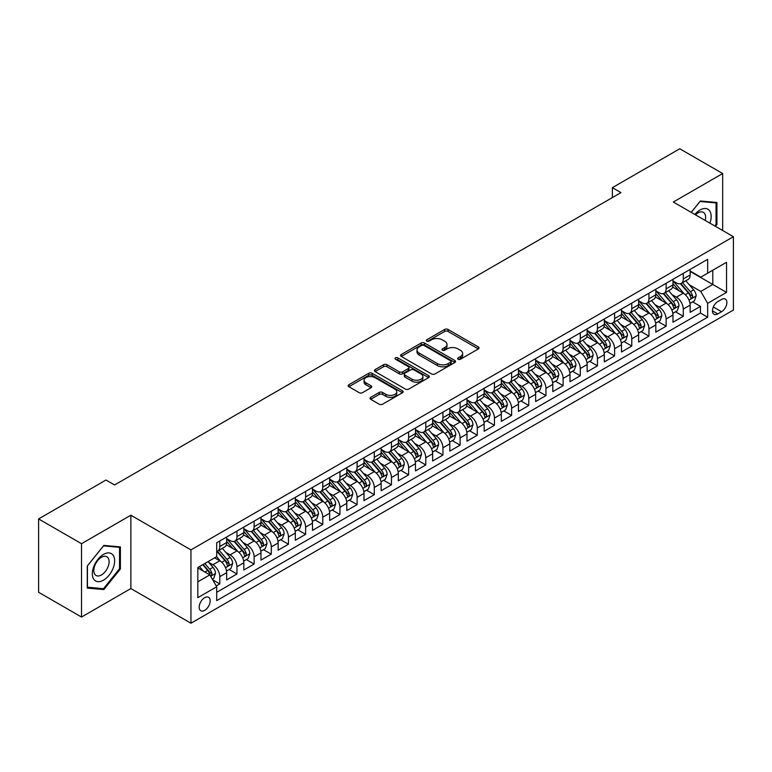 <?xml version="1.0" encoding="UTF-8"?>
<svg xmlns="http://www.w3.org/2000/svg" width="772" height="772" viewBox="0 0 772 772"><rect width="100%" height="100%" fill="white"/><g stroke="black" fill="none" stroke-linecap="round" stroke-linejoin="round"><path stroke-width="1.16" d="M458.105 359.241A1.669 0.965 0 0 0 460.459 359.241L478.37 348.905A2.384 1.38 0 0 0 479.065 347.931A2.384 1.38 0 0 0 478.37 346.966L448.04 329.451A2.384 1.38 0 0 0 444.662 329.451L426.762 339.786A1.669 0.965 0 0 0 426.269 340.471A1.669 0.965 0 0 0 426.762 341.147A1.669 0.965 0 0 0 429.126 341.147L431.442 339.815A7.623 4.4 0 0 1 442.221 339.815L444.749 341.272A7.623 4.4 0 0 1 446.988 344.389A7.623 4.4 0 0 1 444.749 347.497L442.433 348.838A1.669 0.965 0 0 0 441.941 349.513A1.669 0.965 0 0 0 442.433 350.198A1.669 0.965 0 0 0 444.788 350.198L447.113 348.857A7.623 4.4 0 0 1 457.892 348.857L460.421 350.314A7.623 4.4 0 0 1 462.65 353.431A7.623 4.4 0 0 1 460.421 356.548L458.105 357.88A1.669 0.965 0 0 0 457.613 358.565A1.669 0.965 0 0 0 458.105 359.241L458.105 357.88M204.686 610.353A7.768 4.487 120 0 0 209.762 603.511A7.768 4.487 120 0 0 208.565 597.287A7.768 4.487 120 0 0 204.686 597.673A7.768 4.487 120 0 0 199.61 604.515A7.768 4.487 120 0 0 200.797 610.739A7.768 4.487 120 0 0 204.686 610.353M370.695 397.358A2.384 1.38 0 0 0 370 398.323A2.384 1.38 0 0 0 370.695 399.298L379.206 404.21A2.384 1.38 0 0 0 382.574 404.21L402.453 392.736A2.384 1.38 0 0 0 403.158 391.761A2.384 1.38 0 0 0 402.453 390.786L372.123 373.281A2.384 1.38 0 0 0 368.755 373.281L348.876 384.755A2.384 1.38 0 0 0 348.182 385.73A2.384 1.38 0 0 0 348.876 386.704L359.154 392.639A2.384 1.38 0 0 0 362.522 392.639L371.033 387.727A2.384 1.38 0 0 0 371.728 386.753A2.384 1.38 0 0 0 371.033 385.778L365.938 382.835A6.379 3.677 0 0 1 364.066 380.229A6.379 3.677 0 0 1 368.003 376.832A6.379 3.677 0 0 1 374.951 377.633L394.917 389.156A6.379 3.677 0 0 1 396.779 391.761A6.379 3.677 0 0 1 392.851 395.158A6.379 3.677 0 0 1 385.903 394.367L382.574 392.446A2.384 1.38 0 0 0 379.206 392.446L370.695 397.358L370.695 399.298L379.206 394.424L379.206 392.446M130.864 515.213L81.514 543.7L38.6 518.929L38.6 592.269L81.514 617.05L130.864 588.553L190.954 623.236L190.954 549.896L130.864 515.213L130.864 588.553M722.669 230.519L722.669 173.536L673.319 202.032L733.4 236.715L190.954 549.896M722.669 173.536L679.756 148.764L612.379 187.664L612.379 197.574M38.6 518.929L105.976 480.03L114.565 484.98L620.958 192.614L612.379 187.664M431.606 373.957A2.384 1.38 0 0 0 434.974 373.957L454.862 362.483A2.384 1.38 0 0 0 455.557 361.508A2.384 1.38 0 0 0 454.862 360.534L424.532 343.019A2.384 1.38 0 0 0 421.165 343.019L401.276 354.502A2.384 1.38 0 0 0 400.581 355.477A2.384 1.38 0 0 0 401.276 356.452L431.606 373.957M396.132 359.607A1.669 0.965 0 0 1 397.821 359.839L397.821 357.861L428.663 375.665A2.384 1.38 0 0 1 429.357 376.63A2.384 1.38 0 0 1 428.663 377.604L408.774 389.088A2.384 1.38 0 0 1 405.406 389.088L375.076 371.573L383.587 366.7L383.587 364.712L375.076 369.634A2.384 1.38 0 0 0 374.381 370.599A2.384 1.38 0 0 0 375.076 371.573L375.076 369.634M383.587 366.7A2.384 1.38 0 0 1 386.955 366.7L386.955 364.712A2.384 1.38 0 0 0 383.587 364.712M386.955 364.712L399.259 371.815A2.384 1.38 0 0 0 402.627 371.815L408.272 368.562A2.384 1.38 0 0 0 408.967 367.588A2.384 1.38 0 0 0 408.272 366.613L395.467 359.221A1.669 0.965 0 0 1 394.974 358.536A1.669 0.965 0 0 1 396.007 357.648A1.669 0.965 0 0 1 397.821 357.861M216.228 585.948L219.788 583.893L212.667 579.782M208.614 562.277L212.918 564.766A9.708 5.607 60 0 1 219.788 576.655L226.659 572.699L226.659 579.926L236.956 573.982L229.149 569.475M225.781 552.366L230.085 554.856A9.708 5.607 60 0 1 236.956 566.744L243.817 562.788L243.817 570.016L254.123 564.071L246.307 559.565M242.948 542.455L247.252 544.945A9.708 5.607 60 0 1 254.123 556.834L260.984 552.877L260.984 560.105L271.29 554.161L263.474 549.654M260.106 532.545L264.42 535.035A9.708 5.607 60 0 1 271.29 546.923L278.152 542.967L278.152 550.195L288.458 544.25L280.641 539.744M277.273 522.634L281.587 525.124A9.708 5.607 60 0 1 288.458 537.013L295.319 533.047L295.319 540.284L305.615 534.34L297.809 529.833M294.441 512.724L298.754 515.213A9.708 5.607 60 0 1 305.615 527.102L312.486 523.136L312.486 530.374L322.783 524.429L314.976 519.923M311.608 502.813L315.922 505.303A9.708 5.607 60 0 1 322.783 517.192L329.654 513.226L329.654 520.463L339.95 514.519L332.143 510.012M328.775 492.903L333.089 495.392A9.708 5.607 60 0 1 339.95 507.281L346.821 503.315L346.821 510.553L357.118 504.608L349.311 500.102M345.943 482.992L350.247 485.482A9.708 5.607 60 0 1 357.118 497.371L363.988 493.404L363.988 500.642L374.285 494.698L366.478 490.191M363.11 473.082L367.414 475.571A9.708 5.607 60 0 1 374.285 487.46L381.146 483.494L381.146 490.731L391.452 484.787L383.636 480.28M380.278 463.171L384.581 465.661A9.708 5.607 60 0 1 391.452 477.55L398.313 473.583L398.313 480.821L408.62 474.877L400.803 470.37M397.435 453.26L401.749 455.75A9.708 5.607 60 0 1 408.62 467.639L415.481 463.673L415.481 470.91L425.787 464.966L417.97 460.459M414.603 443.35L418.916 445.84A9.708 5.607 60 0 1 425.787 457.728L432.648 453.762L432.648 461L442.945 455.055L435.138 450.549M431.77 433.439L436.083 435.929A9.708 5.607 60 0 1 442.945 447.818L449.815 443.852L449.815 451.089L460.112 445.145L452.305 440.638M448.937 423.529L453.251 426.019A9.708 5.607 60 0 1 460.112 437.907L466.983 433.941L466.983 441.179L477.279 435.234L469.472 430.718M466.105 413.618L470.418 416.108A9.708 5.607 60 0 1 477.279 427.997L484.15 424.031L484.15 431.268L494.447 425.324L486.64 420.808M483.272 403.708L487.576 406.197A9.708 5.607 60 0 1 494.447 418.086L501.317 414.12L501.317 421.358L511.614 415.413L503.807 410.897M500.439 393.797L504.743 396.287A9.708 5.607 60 0 1 511.614 408.176L518.475 404.21L518.475 411.447L528.781 405.503L520.965 400.986M517.607 383.887L521.911 386.376A9.708 5.607 60 0 1 528.781 398.265L535.643 394.299L535.643 401.536L545.949 395.592L538.132 391.076M534.764 373.976L539.078 376.456A9.708 5.607 60 0 1 545.949 388.355L552.81 384.388L552.81 391.626L563.116 385.682L555.3 381.165M551.932 364.066L556.245 366.546A9.708 5.607 60 0 1 563.116 378.444L569.977 374.478L569.977 381.715L580.274 375.771L572.467 371.255M569.099 354.155L573.413 356.635A9.708 5.607 60 0 1 580.274 368.533L587.145 364.567L587.145 371.805L597.441 365.86L589.634 361.344M586.266 344.244L590.58 346.724A9.708 5.607 60 0 1 597.441 358.623L604.312 354.657L604.312 361.894L614.608 355.95L606.802 351.434M603.434 334.334L607.747 336.814A9.708 5.607 60 0 1 614.608 348.712L621.479 344.746L621.479 351.984L631.776 346.039L623.969 341.523M620.601 324.423L624.915 326.903A9.708 5.607 60 0 1 631.776 338.802L638.647 334.836L638.647 342.073L648.943 336.129L641.136 331.613M637.768 314.503L642.072 316.993A9.708 5.607 60 0 1 648.943 328.891L655.804 324.925L655.804 332.163L666.111 326.218L658.294 321.702M654.936 304.593L659.24 307.082A9.708 5.607 60 0 1 666.111 318.981L672.972 315.015L672.972 322.252L683.278 316.298L683.278 309.07A9.708 5.607 -120 0 0 676.407 297.172L672.103 294.682M675.461 311.791L683.278 316.298M226.659 572.699A9.708 5.607 -120 0 0 219.788 560.8L214.635 557.828M243.817 562.788A9.708 5.607 -120 0 0 236.956 550.89L226.341 544.762M260.984 552.877A9.708 5.607 -120 0 0 254.123 540.979L243.508 534.851M278.152 542.967A9.708 5.607 -120 0 0 271.29 531.068L260.675 524.941M295.319 533.047A9.708 5.607 -120 0 0 288.458 521.158L277.833 515.03M312.486 523.136A9.708 5.607 -120 0 0 305.615 511.247L295 505.12M329.654 513.226A9.708 5.607 -120 0 0 322.783 501.337L312.168 495.209M346.821 503.315A9.708 5.607 -120 0 0 339.95 491.426L329.335 485.298M363.988 493.404A9.708 5.607 -120 0 0 357.118 481.516L346.503 475.388M381.146 483.494A9.708 5.607 -120 0 0 374.285 471.605L363.67 465.477M398.313 473.583A9.708 5.607 -120 0 0 391.452 461.695L380.837 455.567M415.481 463.673A9.708 5.607 -120 0 0 408.62 451.784L398.005 445.656M432.648 453.762A9.708 5.607 -120 0 0 425.787 441.873L415.162 435.746M449.815 443.852A9.708 5.607 -120 0 0 442.945 431.963L432.33 425.835M466.983 433.941A9.708 5.607 -120 0 0 460.112 422.052L449.497 415.925M484.15 424.031A9.708 5.607 -120 0 0 477.279 412.142L466.664 406.014M501.317 414.12A9.708 5.607 -120 0 0 494.447 402.231L483.832 396.104M518.475 404.21A9.708 5.607 -120 0 0 511.614 392.321L500.999 386.193M535.643 394.299A9.708 5.607 -120 0 0 528.781 382.41L518.166 376.282M552.81 384.388A9.708 5.607 -120 0 0 545.949 372.5L535.334 366.372M569.977 374.478A9.708 5.607 -120 0 0 563.116 362.589L552.491 356.461M587.145 364.567A9.708 5.607 -120 0 0 580.274 352.679L569.659 346.541M604.312 354.657A9.708 5.607 -120 0 0 597.441 342.768L586.826 336.631M621.479 344.746A9.708 5.607 -120 0 0 614.608 332.857L603.993 326.72M638.647 334.836A9.708 5.607 -120 0 0 631.776 322.947L621.161 316.81M655.804 324.925A9.708 5.607 -120 0 0 648.943 313.036L638.328 306.899M672.972 315.015A9.708 5.607 -120 0 0 666.111 303.126L655.496 296.988M721.559 299.459L717.777 301.63A7.527 4.343 120 0 0 712.865 308.269A7.527 4.343 120 0 0 714.013 314.3A7.527 4.343 120 0 0 717.777 313.924L721.559 311.743A7.527 4.343 120 0 0 726.471 305.114A7.527 4.343 120 0 0 725.323 299.082A7.527 4.343 120 0 0 721.559 299.459M190.954 623.236L733.4 310.055L733.4 236.715M197.815 581.808L209.83 574.879L216.7 586.768L216.7 600.645L707.654 317.195L707.654 303.319L700.783 291.43L689.261 284.772M216.7 586.768L197.815 597.673L197.815 567.545L216.7 556.641L216.7 542.764L707.654 259.315L707.654 273.192L726.529 262.287L726.529 292.414L707.654 303.319M226.659 538.605L230.085 540.583A9.708 5.607 60 0 0 234.939 541.066L241.81 537.1A9.708 5.607 -120 0 0 243.817 532.651L243.817 527.102M243.817 528.695L247.252 530.673A9.708 5.607 60 0 0 252.106 531.155L258.977 527.189A9.708 5.607 -120 0 0 260.984 522.74L260.984 517.192M260.984 518.784L264.42 520.762A9.708 5.607 60 0 0 269.274 521.245L276.144 517.279A9.708 5.607 -120 0 0 278.152 512.83L278.152 507.281M278.152 508.873L281.587 510.852A9.708 5.607 60 0 0 286.441 511.334L293.312 507.368A9.708 5.607 -120 0 0 295.319 502.919L295.319 497.371M295.319 498.963L298.754 500.941A9.708 5.607 60 0 0 303.608 501.424L310.479 497.457A9.708 5.607 -120 0 0 312.486 493.009L312.486 487.46M312.486 489.043L315.922 491.031A9.708 5.607 60 0 0 320.776 491.513L327.637 487.547A9.708 5.607 -120 0 0 329.654 483.098L329.654 477.55M329.654 479.132L333.089 481.12A9.708 5.607 60 0 0 337.943 481.603L344.804 477.636A9.708 5.607 -120 0 0 346.821 473.188L346.821 467.639M346.821 469.222L350.247 471.209A9.708 5.607 60 0 0 355.11 471.692L361.971 467.726A9.708 5.607 -120 0 0 363.988 463.277L363.988 457.728M363.988 459.311L367.414 461.299A9.708 5.607 60 0 0 372.278 461.781L379.139 457.815A9.708 5.607 -120 0 0 381.146 453.367L381.146 447.818M381.146 449.4L384.581 451.388A9.708 5.607 60 0 0 389.435 451.871L396.306 447.905A9.708 5.607 -120 0 0 398.313 443.456L398.313 437.907M398.313 439.49L401.749 441.478A9.708 5.607 60 0 0 406.603 441.96L413.474 437.994A9.708 5.607 -120 0 0 415.481 433.546L415.481 427.997M415.481 429.579L418.916 431.567A9.708 5.607 60 0 0 423.77 432.05L430.641 428.084A9.708 5.607 -120 0 0 432.648 423.635L432.648 418.086M432.648 419.669L436.083 421.657A9.708 5.607 60 0 0 440.937 422.139L447.808 418.173A9.708 5.607 -120 0 0 449.815 413.724L449.815 408.176M449.815 409.758L453.251 411.746A9.708 5.607 60 0 0 458.105 412.229L464.966 408.263A9.708 5.607 -120 0 0 466.983 403.814L466.983 398.265M466.983 399.848L470.418 401.836A9.708 5.607 60 0 0 475.272 402.308L482.133 398.352A9.708 5.607 -120 0 0 484.15 393.903L484.15 388.355M484.15 389.937L487.576 391.925A9.708 5.607 60 0 0 492.44 392.398L499.301 388.441A9.708 5.607 -120 0 0 501.317 383.993L501.317 378.444M501.317 380.027L504.743 382.015A9.708 5.607 60 0 0 509.607 382.487L516.468 378.531A9.708 5.607 -120 0 0 518.475 374.082L518.475 368.533M518.475 370.116L521.911 372.104A9.708 5.607 60 0 0 526.765 372.577L533.635 368.62A9.708 5.607 -120 0 0 535.643 364.172L535.643 358.623M535.643 360.206L539.078 362.193A9.708 5.607 60 0 0 543.932 362.666L550.803 358.71A9.708 5.607 -120 0 0 552.81 354.261L552.81 348.712M552.81 350.295L556.245 352.283A9.708 5.607 60 0 0 561.099 352.756L567.97 348.799A9.708 5.607 -120 0 0 569.977 344.351L569.977 338.802M569.977 340.384L573.413 342.372A9.708 5.607 60 0 0 578.267 342.845L585.137 338.889A9.708 5.607 -120 0 0 587.145 334.44L587.145 328.891M587.145 330.474L590.58 332.452A9.708 5.607 60 0 0 595.434 332.935L602.295 328.978A9.708 5.607 -120 0 0 604.312 324.529L604.312 318.981M604.312 320.563L607.747 322.542A9.708 5.607 60 0 0 612.601 323.024L619.462 319.058A9.708 5.607 -120 0 0 621.479 314.619L621.479 309.07M621.479 310.653L624.915 312.631A9.708 5.607 60 0 0 629.769 313.114L636.63 309.147A9.708 5.607 -120 0 0 638.647 304.708L638.647 299.16M638.647 300.742L642.072 302.72A9.708 5.607 60 0 0 646.936 303.203L653.797 299.237A9.708 5.607 -120 0 0 655.804 294.798L655.804 289.249M655.804 290.832L659.24 292.81A9.708 5.607 60 0 0 664.094 293.292L670.964 289.326A9.708 5.607 -120 0 0 672.972 284.887L672.972 279.339M216.7 592.317L700.445 313.036L700.445 306.387L690.139 312.342L690.139 305.104A9.708 5.607 -120 0 0 683.278 293.206L672.663 287.078M672.972 280.921L676.407 282.899A9.708 5.607 -120 0 0 681.261 283.382A9.708 5.607 -120 0 0 683.278 278.943L683.278 273.385M681.261 283.382L688.132 279.416A9.708 5.607 -120 0 0 690.139 274.977L690.139 269.428M219.788 540.979L219.788 546.528A9.708 5.607 60 0 1 217.781 550.976A9.708 5.607 60 0 1 216.7 551.372M217.781 550.976L224.642 547.01A9.708 5.607 -120 0 0 226.659 542.562L226.659 537.013M236.956 531.068L236.956 536.617A9.708 5.607 60 0 1 234.939 541.066M254.123 521.158L254.123 526.707A9.708 5.607 60 0 1 252.106 531.155M271.29 511.247L271.29 516.796A9.708 5.607 60 0 1 269.274 521.245M288.458 501.337L288.458 506.886A9.708 5.607 60 0 1 286.441 511.334M305.615 491.426L305.615 496.975A9.708 5.607 60 0 1 303.608 501.424M322.783 481.516L322.783 487.064A9.708 5.607 60 0 1 320.776 491.513M339.95 471.605L339.95 477.154A9.708 5.607 60 0 1 337.943 481.603M357.118 461.695L357.118 467.243A9.708 5.607 60 0 1 355.11 471.692M374.285 451.784L374.285 457.333A9.708 5.607 60 0 1 372.278 461.781M391.452 441.873L391.452 447.422A9.708 5.607 60 0 1 389.435 451.871M408.62 431.963L408.62 437.512A9.708 5.607 60 0 1 406.603 441.96M425.787 422.052L425.787 427.601A9.708 5.607 60 0 1 423.77 432.05M442.945 412.142L442.945 417.691A9.708 5.607 60 0 1 440.937 422.139M460.112 402.231L460.112 407.78A9.708 5.607 60 0 1 458.105 412.229M477.279 392.321L477.279 397.87A9.708 5.607 60 0 1 475.272 402.308M494.447 382.41L494.447 387.959A9.708 5.607 60 0 1 492.44 392.398M511.614 372.5L511.614 378.048A9.708 5.607 60 0 1 509.607 382.487M528.781 362.589L528.781 368.138A9.708 5.607 60 0 1 526.765 372.577M545.949 352.679L545.949 358.227A9.708 5.607 60 0 1 543.932 362.666M563.116 342.768L563.116 348.317A9.708 5.607 60 0 1 561.099 352.756M580.274 332.857L580.274 338.406A9.708 5.607 60 0 1 578.267 342.845M597.441 322.947L597.441 328.496A9.708 5.607 60 0 1 595.434 332.935M614.608 313.027L614.608 318.585A9.708 5.607 60 0 1 612.601 323.024M631.776 303.116L631.776 308.675A9.708 5.607 60 0 1 629.769 313.114M648.943 293.206L648.943 298.764A9.708 5.607 60 0 1 646.936 303.203M666.111 283.295L666.111 288.853A9.708 5.607 60 0 1 664.094 293.292M666.111 318.981L666.111 326.218M648.943 328.891L648.943 336.129M631.776 338.802L631.776 346.039M614.608 348.712L614.608 355.95M597.441 358.623L597.441 365.86M580.274 368.533L580.274 375.771M563.116 378.444L563.116 385.682M545.949 388.355L545.949 395.592M528.781 398.265L528.781 405.503M511.614 408.176L511.614 415.413M494.447 418.086L494.447 425.324M477.279 427.997L477.279 435.234M460.112 437.907L460.112 445.145M442.945 447.818L442.945 455.055M425.787 457.728L425.787 464.966M408.62 467.639L408.62 474.877M391.452 477.55L391.452 484.787M374.285 487.46L374.285 494.698M357.118 497.371L357.118 504.608M339.95 507.281L339.95 514.519M322.783 517.192L322.783 524.429M305.615 527.102L305.615 534.34M288.458 537.013L288.458 544.25M271.29 546.923L271.29 554.161M254.123 556.834L254.123 564.071M236.956 566.744L236.956 573.982M219.788 576.655L219.788 583.893M209.83 574.879L197.815 567.941M700.783 291.43L712.797 284.492L712.797 270.219L726.529 262.287M690.139 271.406L726.529 292.414M690.139 271.011L700.783 277.158L707.654 273.192M81.514 543.7L81.514 617.05M692.629 301.881L700.445 306.387M700.445 313.036L707.654 317.195M715.47 226.37L716.918 224.575L716.918 202.486L700.358 201L691.22 212.368M87.265 588.1L103.834 589.576L120.393 568.974L120.393 546.885L103.834 545.408L87.265 566.011L87.265 588.1M716.059 224.073L716.918 224.575M119.535 568.472L120.393 568.974M102.078 588.563L103.834 589.576M458.771 359.482L460.421 358.526A7.623 4.4 0 0 0 462.65 355.409L462.65 353.431M446.988 344.389L446.988 346.367A7.623 4.4 0 0 1 444.749 349.484L443.099 350.43M478.331 348.925L448.04 331.439A2.384 1.38 0 0 0 444.662 331.439L427.427 341.388M454.824 362.493L424.532 345.007A2.384 1.38 0 0 0 421.165 345.007L401.305 356.461L401.276 354.502M450.645 362.184A1.669 0.965 0 0 0 451.137 361.508A1.669 0.965 0 0 0 450.645 360.823L424.021 345.451A1.669 0.965 0 0 0 421.666 345.451L419.225 346.869A7.623 4.4 0 0 0 416.986 349.977A7.623 4.4 0 0 0 419.225 353.093L437.425 363.602A7.623 4.4 0 0 0 448.204 363.602L450.645 362.184L450.645 364.172A1.669 0.965 0 0 0 451.137 363.487L451.137 361.508M416.986 349.977L416.986 351.964A7.623 4.4 0 0 0 419.225 355.072L419.225 353.093M450.645 364.172L448.204 365.581A7.623 4.4 0 0 1 437.425 365.581L419.225 355.072M386.955 366.7L399.259 373.802A2.384 1.38 0 0 0 402.627 373.802L408.272 370.541A2.384 1.38 0 0 0 408.967 369.566L408.967 367.588M397.821 359.839L428.624 377.624M412.016 379.187A6.379 3.677 0 0 0 418.964 379.988A6.379 3.677 0 0 0 422.902 376.582A6.379 3.677 0 0 0 421.029 373.986L413.995 369.923A2.384 1.38 0 0 0 410.627 369.923L404.982 373.175A2.384 1.38 0 0 0 404.287 374.15A2.384 1.38 0 0 0 404.982 375.124L412.016 379.187L412.016 381.165A6.379 3.677 0 0 0 418.964 381.966A6.379 3.677 0 0 0 422.902 378.57L422.902 376.582M404.287 374.15L404.287 376.138A2.384 1.38 0 0 0 404.982 377.112L404.982 375.124M412.016 381.165L404.982 377.112M396.779 391.761L396.779 393.739A6.379 3.677 0 0 1 392.851 397.146A6.379 3.677 0 0 1 385.903 396.345L382.574 394.424A2.384 1.38 0 0 0 379.206 394.424M364.066 380.229L364.066 382.217A6.379 3.677 0 0 0 365.938 384.813L365.938 382.835M371.004 387.737L365.938 384.813M402.424 392.755L372.123 375.26A2.384 1.38 0 0 0 368.755 375.26L348.905 386.724L348.876 384.755M689.994 303.406L694.433 300.839L696.151 295.888A6.437 3.715 -120 0 0 693.642 289.847L685.797 280.767M684.233 293.842L674.931 283.073A18.576 10.721 -120 0 0 672.972 281.027M679.128 290.812L673.927 284.791A15.411 8.897 -120 0 0 672.972 283.758M680.393 283.729L688.325 292.916A6.437 3.715 60 0 1 690.612 297.345C691.587 298.639 692.272 298.243 692.677 296.158A6.437 3.715 -120 0 0 690.38 291.729L682.535 282.648M680.856 283.585L689.377 293.457A3.281 1.891 60 0 1 690.207 294.73L692.677 296.158M690.612 297.345L691.085 298.108M709.902 223.147A15.778 9.11 120 0 0 700.011 210.013A15.778 9.11 120 0 0 694.848 214.462M705.203 220.435A10.798 6.234 120 0 0 703.379 212.368A10.798 6.234 120 0 0 697.984 212.898A10.798 6.234 120 0 0 695.485 214.828M691.258 212.387L700.011 201.492L716.059 202.93L716.059 224.324L714.756 225.955M714.997 202.312L716.059 202.93M113.156 568.153A15.778 9.11 120 0 0 109.064 552.916A15.778 9.11 120 0 0 93.827 566.426A15.778 9.11 120 0 0 97.909 581.673A15.778 9.11 120 0 0 113.156 568.153M108.07 566.716A10.798 6.234 120 0 0 106.854 556.766A10.798 6.234 120 0 0 94.84 565.529A10.798 6.234 120 0 0 96.056 575.478A10.798 6.234 120 0 0 108.07 566.716M87.439 587.26L87.439 565.857L103.487 545.891L119.535 547.329L119.535 568.723L103.487 588.698L87.265 587.164M118.473 546.711L119.535 547.329M672.827 313.316L677.266 310.749L678.984 305.799A6.437 3.715 -120 0 0 676.475 299.758L668.639 290.677M667.066 303.753L657.763 292.984A18.576 10.721 -120 0 0 655.804 290.938M661.961 300.723L656.76 294.701A15.411 8.897 -120 0 0 655.804 293.669M663.225 293.64L671.158 302.827A6.437 3.715 60 0 1 673.454 307.256C674.419 308.559 675.104 308.153 675.51 306.069A6.437 3.715 -120 0 0 673.213 301.64L665.377 292.559M663.688 293.495L672.209 303.367A3.281 1.891 60 0 1 673.039 304.641L675.51 306.069M673.454 307.256L673.917 308.018M655.669 323.227L660.099 320.66L661.816 315.709A6.437 3.715 -120 0 0 659.307 309.668L651.471 300.588M649.899 313.664L640.596 302.894A18.576 10.721 -120 0 0 638.647 300.848M644.794 310.633L639.592 304.612A15.411 8.897 -120 0 0 638.647 303.579M646.058 303.55L653.99 312.737A6.437 3.715 60 0 1 656.287 317.167C657.252 318.469 657.937 318.064 658.342 315.98A6.437 3.715 -120 0 0 656.046 311.55L648.21 302.47M646.521 303.406L655.052 313.278A3.281 1.891 60 0 1 655.872 314.551L658.342 315.98M656.287 317.167L656.75 317.939M638.502 333.137L642.931 330.57L644.649 325.62A6.437 3.715 -120 0 0 642.15 319.579L634.304 310.498M632.731 323.574L623.429 312.805A18.576 10.721 -120 0 0 621.479 310.759M627.626 320.544L622.425 314.522A15.411 8.897 -120 0 0 621.479 313.49M628.89 313.461L636.823 322.648A6.437 3.715 60 0 1 639.119 327.077C640.084 328.38 640.77 327.975 641.175 325.89A6.437 3.715 -120 0 0 638.888 321.461L631.042 312.38M629.354 313.316L637.884 323.188A3.281 1.891 60 0 1 638.705 324.462L641.175 325.89M639.119 327.077L639.583 327.849M621.335 343.048L625.764 340.481L627.482 335.53A6.437 3.715 -120 0 0 624.982 329.49L617.137 320.409M615.564 333.485L606.261 322.715A18.576 10.721 -120 0 0 604.312 320.67M610.459 330.455L605.258 324.433A15.411 8.897 -120 0 0 604.312 323.4M611.723 323.372L619.655 332.558A6.437 3.715 60 0 1 621.952 336.997C622.917 338.29 623.602 337.895 624.008 335.801A6.437 3.715 -120 0 0 621.721 331.371L613.875 322.291M612.186 323.227L620.717 333.099A3.281 1.891 60 0 1 621.537 334.373L624.008 335.801M621.952 336.997L622.415 337.76M604.167 352.958L608.606 350.392L610.314 345.441A6.437 3.715 -120 0 0 607.815 339.4L599.969 330.32M598.396 343.395L589.094 332.626A18.576 10.721 -120 0 0 587.145 330.58M593.301 340.365L588.09 334.344A15.411 8.897 -120 0 0 587.145 333.311M594.556 333.282L602.488 342.469A6.437 3.715 60 0 1 604.785 346.908C605.75 348.201 606.435 347.805 606.84 345.711A6.437 3.715 -120 0 0 604.553 341.282L596.708 332.201M595.029 333.137L603.55 343.009A3.281 1.891 60 0 1 604.379 344.293L606.84 345.711M604.785 346.908L605.258 347.67M587 362.869L591.439 360.302L593.157 355.352A6.437 3.715 -120 0 0 590.648 349.311L582.802 340.23M581.229 353.306L571.927 342.536A18.576 10.721 -120 0 0 569.977 340.491M576.134 350.285L570.933 344.254A15.411 8.897 -120 0 0 569.977 343.222M577.388 343.202L585.321 352.379A6.437 3.715 60 0 1 587.617 356.818C588.582 358.112 589.268 357.716 589.683 355.622A6.437 3.715 -120 0 0 587.386 351.192L579.54 342.112M577.861 343.048L586.382 352.92A3.281 1.891 60 0 1 587.212 354.203L589.683 355.622M587.617 356.818L588.09 357.581M569.832 372.779L574.272 370.213L575.989 365.262A6.437 3.715 -120 0 0 573.48 359.221L565.635 350.141M564.062 363.216L554.769 352.447A18.576 10.721 -120 0 0 552.81 350.401M558.967 360.196L553.765 354.165A15.411 8.897 -120 0 0 552.81 353.132M560.221 353.113L568.163 362.29A6.437 3.715 60 0 1 570.45 366.729C571.415 368.022 572.11 367.626 572.515 365.532A6.437 3.715 -120 0 0 570.218 361.103L562.373 352.022M560.694 352.958L569.215 362.83A3.281 1.891 60 0 1 570.045 364.114L572.515 365.532M570.45 366.729L570.923 367.491M552.665 382.69L557.104 380.133L558.822 375.173A6.437 3.715 -120 0 0 556.313 369.132L548.467 360.051M546.904 373.127L537.601 362.358A18.576 10.721 -120 0 0 535.643 360.312M541.799 370.106L536.598 364.075A15.411 8.897 -120 0 0 535.643 363.043M543.063 363.023L550.996 372.2A6.437 3.715 60 0 1 553.283 376.639C554.257 377.933 554.943 377.537 555.348 375.443A6.437 3.715 -120 0 0 553.051 371.014L545.206 361.933M543.527 362.869L552.048 372.741A3.281 1.891 60 0 1 552.877 374.024L555.348 375.443M553.283 376.639L553.756 377.402M535.498 392.601L539.937 390.043L541.654 385.083A6.437 3.715 -120 0 0 539.145 379.042L531.31 369.962M529.737 383.037L520.434 372.268A18.576 10.721 -120 0 0 518.475 370.222M524.632 380.017L519.431 373.986A15.411 8.897 -120 0 0 518.475 372.953M525.896 372.934L533.828 382.111A6.437 3.715 60 0 1 536.125 386.55C537.09 387.843 537.775 387.447 538.181 385.353A6.437 3.715 -120 0 0 535.884 380.924L528.048 371.843M526.359 372.779L534.88 382.651A3.281 1.891 60 0 1 535.71 383.935L538.181 385.353M536.125 386.55L536.588 387.312M518.34 402.511L522.769 399.954L524.487 394.994A6.437 3.715 -120 0 0 521.978 388.953L514.142 379.872M512.569 392.948L503.267 382.179A18.576 10.721 -120 0 0 501.317 380.133M507.465 389.928L502.263 383.896A15.411 8.897 -120 0 0 501.317 382.864M508.729 382.844L516.661 392.022A6.437 3.715 60 0 1 518.958 396.461C519.923 397.754 520.608 397.358 521.013 395.264A6.437 3.715 -120 0 0 518.716 390.835L510.881 381.754M509.192 382.69L517.722 392.562A3.281 1.891 60 0 1 518.543 393.845L521.013 395.264M518.958 396.461L519.421 397.223M501.173 412.422L505.602 409.864L507.32 404.904A6.437 3.715 -120 0 0 504.82 398.863L496.975 389.783M495.402 402.859L486.099 392.089A18.576 10.721 -120 0 0 484.15 390.043M490.297 399.838L485.096 393.807A15.411 8.897 -120 0 0 484.15 392.774M491.561 392.755L499.494 401.932A6.437 3.715 60 0 1 501.79 406.371C502.755 407.664 503.441 407.269 503.846 405.175A6.437 3.715 -120 0 0 501.559 400.745L493.713 391.665M492.025 392.601L500.555 402.473A3.281 1.891 60 0 1 501.375 403.756L503.846 405.175M501.79 406.371L502.254 407.133M484.005 422.332L488.435 419.775L490.152 414.815A6.437 3.715 -120 0 0 487.653 408.774L479.808 399.693M478.235 412.769L468.932 402A18.576 10.721 -120 0 0 466.983 399.954M473.13 409.749L467.928 403.717A15.411 8.897 -120 0 0 466.983 402.685M474.394 402.666L482.326 411.843A6.437 3.715 60 0 1 484.623 416.282C485.588 417.575 486.273 417.179 486.678 415.085A6.437 3.715 -120 0 0 484.391 410.656L476.546 401.575M474.857 402.511L483.388 412.383A3.281 1.891 60 0 1 484.208 413.667L486.678 415.085M484.623 416.282L485.086 417.044M466.838 432.243L471.277 429.686L472.985 424.725A6.437 3.715 -120 0 0 470.486 418.685L462.64 409.604M461.067 422.68L451.765 411.91A18.576 10.721 -120 0 0 449.815 409.864M455.972 419.659L450.761 413.628A15.411 8.897 -120 0 0 449.815 412.595M457.227 412.576L465.159 421.753A6.437 3.715 60 0 1 467.456 426.192C468.421 427.485 469.106 427.09 469.511 424.996A6.437 3.715 -120 0 0 467.224 420.566L459.379 411.486M457.7 412.422L466.22 422.294A3.281 1.891 60 0 1 467.05 423.577L469.511 424.996M467.456 426.192L467.928 426.955M449.671 442.153L454.11 439.596L455.818 434.636A6.437 3.715 -120 0 0 453.318 428.595L445.473 419.514M443.9 432.59L434.597 421.821A18.576 10.721 -120 0 0 432.648 419.775M438.805 429.57L433.603 423.548A15.411 8.897 -120 0 0 432.648 422.506M440.059 422.487L447.992 431.673A6.437 3.715 60 0 1 450.288 436.103C451.253 437.396 451.938 437 452.353 434.916A6.437 3.715 -120 0 0 450.057 430.477L442.211 421.396M440.532 422.332L449.053 432.204A3.281 1.891 60 0 1 449.883 433.488L452.353 434.916M450.288 436.103L450.761 436.865M432.503 452.064L436.942 449.507L438.66 444.547A6.437 3.715 -120 0 0 436.151 438.506L428.306 429.425M426.733 442.501L417.44 431.731A18.576 10.721 -120 0 0 415.481 429.686M421.637 439.48L416.436 433.459A15.411 8.897 -120 0 0 415.481 432.416M422.892 432.397L430.834 441.584A6.437 3.715 60 0 1 433.121 446.013C434.086 447.306 434.781 446.911 435.186 444.826A6.437 3.715 -120 0 0 432.889 440.387L425.044 431.307M423.365 432.243L431.886 442.115A3.281 1.891 60 0 1 432.716 443.398L435.186 444.826M433.121 446.013L433.594 446.776M415.336 461.974L419.775 459.417L421.493 454.457A6.437 3.715 -120 0 0 418.984 448.416L411.138 439.336M409.575 452.411L400.272 441.642A18.576 10.721 -120 0 0 398.313 439.596M404.47 449.391L399.269 443.369A15.411 8.897 -120 0 0 398.313 442.327M405.734 442.308L413.667 451.495A6.437 3.715 60 0 1 415.954 455.924C416.928 457.217 417.613 456.821 418.019 454.737A6.437 3.715 -120 0 0 415.722 450.298L407.877 441.217M406.197 442.153L414.718 452.025A3.281 1.891 60 0 1 415.548 453.309L418.019 454.737M415.954 455.924L416.426 456.686M398.169 471.885L402.608 469.328L404.325 464.368A6.437 3.715 -120 0 0 401.816 458.327L393.971 449.246M392.408 462.322L383.105 451.552A18.576 10.721 -120 0 0 381.146 449.507M387.303 459.301L382.101 453.28A15.411 8.897 -120 0 0 381.146 452.238M388.567 452.218L396.499 461.405A6.437 3.715 60 0 1 398.796 465.834C399.761 467.128 400.446 466.732 400.851 464.647A6.437 3.715 -120 0 0 398.555 460.208L390.719 451.128M389.03 452.064L397.551 461.936A3.281 1.891 60 0 1 398.381 463.219L400.851 464.647M398.796 465.834L399.259 466.597M381.011 481.796L385.44 479.238L387.158 474.278A6.437 3.715 -120 0 0 384.649 468.237L376.813 459.157M375.24 472.232L365.938 461.463A18.576 10.721 -120 0 0 363.988 459.417M370.135 469.212L364.934 463.19A15.411 8.897 -120 0 0 363.988 462.148M371.4 462.129L379.332 471.316A6.437 3.715 60 0 1 381.629 475.745C382.594 477.038 383.279 476.642 383.684 474.558A6.437 3.715 -120 0 0 381.387 470.119L373.552 461.038M371.863 461.974L380.393 471.846A3.281 1.891 60 0 1 381.214 473.13L383.684 474.558M381.629 475.745L382.092 476.507M363.844 491.706L368.273 489.149L369.991 484.189A6.437 3.715 -120 0 0 367.491 478.148L359.646 469.067M358.073 482.143L348.77 471.374A18.576 10.721 -120 0 0 346.821 469.328M352.968 479.123L347.767 473.101A15.411 8.897 -120 0 0 346.821 472.059M354.232 472.039L362.164 481.226A6.437 3.715 60 0 1 364.461 485.656C365.426 486.949 366.111 486.553 366.517 484.469A6.437 3.715 -120 0 0 364.23 480.03L356.384 470.949M354.695 471.885L363.226 481.757A3.281 1.891 60 0 1 364.046 483.04L366.517 484.469M364.461 485.656L364.924 486.418M346.676 501.617L351.106 499.059L352.823 494.099A6.437 3.715 -120 0 0 350.324 488.058L342.478 478.978M340.906 492.053L331.603 481.284A18.576 10.721 -120 0 0 329.654 479.238M335.801 489.033L330.599 483.011A15.411 8.897 -120 0 0 329.654 481.969M337.065 481.95L344.997 491.137A6.437 3.715 60 0 1 347.294 495.566C348.259 496.859 348.944 496.464 349.349 494.379A6.437 3.715 -120 0 0 347.062 489.94L339.217 480.859M337.528 481.796L346.059 491.667A3.281 1.891 60 0 1 346.879 492.951L349.349 494.379M347.294 495.566L347.757 496.328M329.509 511.527L333.948 508.97L335.656 504.01A6.437 3.715 -120 0 0 333.157 497.969L325.311 488.888M323.738 501.964L314.436 491.195A18.576 10.721 -120 0 0 312.486 489.149M318.643 498.944L313.432 492.922A15.411 8.897 -120 0 0 312.486 491.88M319.897 491.86L327.83 501.047A6.437 3.715 60 0 1 330.127 505.477C331.091 506.77 331.777 506.374 332.182 504.29A6.437 3.715 -120 0 0 329.895 499.851L322.049 490.77M320.37 491.706L328.891 501.578A3.281 1.891 60 0 1 329.712 502.861L332.182 504.29M330.127 505.477L330.59 506.239M312.342 521.438L316.781 518.88L318.489 513.92A6.437 3.715 -120 0 0 315.989 507.879L308.144 498.799M306.571 511.875L297.268 501.105A18.576 10.721 -120 0 0 295.319 499.069M301.476 508.854L296.274 502.833A15.411 8.897 -120 0 0 295.319 501.79M302.73 501.771L310.662 510.958A6.437 3.715 60 0 1 312.959 515.387C313.924 516.68 314.609 516.285 315.024 514.2A6.437 3.715 -120 0 0 312.728 509.761L304.882 500.681M303.203 501.617L311.724 511.489A3.281 1.891 60 0 1 312.554 512.772L315.024 514.2M312.959 515.387L313.432 516.15M295.174 531.348L299.613 528.791L301.331 523.831A6.437 3.715 -120 0 0 298.822 517.79L290.976 508.709M289.403 521.785L280.101 511.016A18.576 10.721 -120 0 0 278.152 508.98M284.308 518.765L279.107 512.743A15.411 8.897 -120 0 0 278.152 511.701M285.563 511.682L293.505 520.868A6.437 3.715 60 0 1 295.792 525.298C296.757 526.591 297.452 526.195 297.857 524.111A6.437 3.715 -120 0 0 295.56 519.681L287.715 510.591M286.036 511.527L294.557 521.399A3.281 1.891 60 0 1 295.387 522.683L297.857 524.111M295.792 525.298L296.265 526.06M278.007 541.259L282.446 538.702L284.164 533.741A6.437 3.715 -120 0 0 281.655 527.701L273.809 518.62M272.246 531.696L262.943 520.926A18.576 10.721 -120 0 0 260.984 518.89M267.141 528.675L261.94 522.654A15.411 8.897 -120 0 0 260.984 521.611M268.405 521.592L276.337 530.779A6.437 3.715 60 0 1 278.624 535.208C279.599 536.501 280.284 536.106 280.69 534.021A6.437 3.715 -120 0 0 278.393 529.592L270.547 520.511M268.868 521.438L277.389 531.31A3.281 1.891 60 0 1 278.219 532.593L280.69 534.021M278.624 535.208L279.097 535.971M260.839 551.169L265.278 548.612L266.996 543.652A6.437 3.715 -120 0 0 264.487 537.611L256.642 528.531M255.078 541.606L245.776 530.837A18.576 10.721 -120 0 0 243.817 528.801M249.974 538.586L244.772 532.564A15.411 8.897 -120 0 0 243.817 531.522M251.238 531.503L259.17 540.689A6.437 3.715 60 0 1 261.457 545.119C262.432 546.412 263.117 546.016 263.522 543.932A6.437 3.715 -120 0 0 261.225 539.503L253.39 530.422M251.701 531.348L260.222 541.22A3.281 1.891 60 0 1 261.052 542.504L263.522 543.932M261.457 545.119L261.93 545.881M243.682 561.08L248.111 558.523L249.829 553.563A6.437 3.715 -120 0 0 247.32 547.522L239.484 538.441M237.911 551.517L228.608 540.747A18.576 10.721 -120 0 0 226.659 538.711M232.806 548.496L227.605 542.475A15.411 8.897 -120 0 0 226.659 541.433M234.07 541.413L242.003 550.6A6.437 3.715 60 0 1 244.299 555.029C245.264 556.322 245.95 555.927 246.355 553.842A6.437 3.715 -120 0 0 244.058 549.413L236.222 540.332M234.534 541.259L243.064 551.131A3.281 1.891 60 0 1 243.884 552.414L246.355 553.842M244.299 555.029L244.763 555.792M226.514 570.99L230.944 568.433L232.661 563.473A6.437 3.715 -120 0 0 230.162 557.432L222.317 548.352M220.744 561.427L216.633 556.68M215.639 558.407L214.973 557.635M216.903 551.324L224.835 560.511A6.437 3.715 60 0 1 227.132 564.94C228.097 566.233 228.782 565.837 229.188 563.753A6.437 3.715 -120 0 0 226.9 559.324L219.055 550.243M217.366 551.169L225.897 561.041A3.281 1.891 60 0 1 226.717 562.325L229.188 563.753M227.132 564.94L227.595 565.702M212.319 579.183L213.776 578.344L215.494 573.384A6.437 3.715 -120 0 0 212.995 567.343L208.054 561.63M203.441 571.183L199.465 566.59M198.472 568.317L197.815 567.555M202.727 564.699L207.668 570.421A6.437 3.715 60 0 1 209.965 574.851C210.93 576.144 211.615 575.748 212.02 573.664A6.437 3.715 -120 0 0 209.733 569.234L204.792 563.512M203.132 564.477L208.73 570.952A3.281 1.891 60 0 1 209.55 572.235L212.02 573.664M209.965 574.851L210.428 575.613M212.918 564.766L219.788 560.8M230.085 554.856L236.956 550.89M247.252 544.945L254.123 540.979M264.42 535.035L271.29 531.068M281.587 525.124L288.458 521.158M298.754 515.213L305.615 511.247M315.922 505.303L322.783 501.337M333.089 495.392L339.95 491.426M350.247 485.482L357.118 481.516M367.414 475.571L374.285 471.605M384.581 465.661L391.452 461.695M401.749 455.75L408.62 451.784M418.916 445.84L425.787 441.873M436.083 435.929L442.945 431.963M453.251 426.019L460.112 422.052M470.418 416.108L477.279 412.142M487.576 406.197L494.447 402.231M504.743 396.287L511.614 392.321M521.911 386.376L528.781 382.41M539.078 376.456L545.949 372.5M556.245 366.546L563.116 362.589M573.413 356.635L580.274 352.679M590.58 346.724L597.441 342.768M607.747 336.814L614.608 332.857M624.915 326.903L631.776 322.947M642.072 316.993L648.943 313.036M659.24 307.082L666.111 303.126M676.407 297.172L683.278 293.206M683.278 278.943L690.139 274.977M219.788 546.528L226.659 542.562M236.956 536.617L243.817 532.651M254.123 526.707L260.984 522.74M271.29 516.796L278.152 512.83M288.458 506.886L295.319 502.919M305.615 496.975L312.486 493.009M322.783 487.064L329.654 483.098M339.95 477.154L346.821 473.188M357.118 467.243L363.988 463.277M374.285 457.333L381.146 453.367M391.452 447.422L398.313 443.456M408.62 437.512L415.481 433.546M425.787 427.601L432.648 423.635M442.945 417.691L449.815 413.724M460.112 407.78L466.983 403.814M477.279 397.87L484.15 393.903M494.447 387.959L501.317 383.993M511.614 378.048L518.475 374.082M528.781 368.138L535.643 364.172M545.949 358.227L552.81 354.261M563.116 348.317L569.977 344.351M580.274 338.406L587.145 334.44M597.441 328.496L604.312 324.529M614.608 318.585L621.479 314.619M631.776 308.675L638.647 304.708M648.943 298.764L655.804 294.798M666.111 288.853L672.972 284.887M683.278 309.07L690.139 305.104M713.328 306.995L721.559 311.743M712.459 310.855L717.777 313.924M460.421 358.526L460.421 356.548M442.433 350.198L442.433 348.838M444.749 349.484L444.749 347.497M426.762 341.147L426.762 339.786M444.662 331.439L444.662 329.451M448.04 331.439L448.04 329.451M478.37 348.905L478.37 346.966M421.165 345.007L421.165 343.019M424.532 345.007L424.532 343.019M454.862 362.483L454.862 360.534M437.425 365.581L437.425 363.602M448.204 365.581L448.204 363.602M399.259 373.802L399.259 371.815M402.627 373.802L402.627 371.815M408.272 370.541L408.272 368.562M428.663 377.604L428.663 375.665M382.574 394.424L382.574 392.446M385.903 396.345L385.903 394.367M371.033 387.727L371.033 385.778M368.755 375.26L368.755 373.281M372.123 375.26L372.123 373.281M402.453 392.736L402.453 390.786M689.02 300.105L696.103 296.014M674.931 283.073L675.809 282.562M690.38 291.729L693.642 289.847M685.256 294.692L688.325 292.916M671.852 310.016L678.945 305.924M657.763 292.984L658.641 292.472M673.213 301.64L676.475 299.758M668.089 304.602L671.158 302.827M654.685 319.926L661.778 315.835M640.596 302.894L641.484 302.383M656.046 311.55L659.307 309.668M650.921 314.513L653.99 312.737M637.518 329.837L644.61 325.745M623.429 312.805L624.316 312.293M638.888 321.461L642.15 319.579M633.754 324.423L636.823 322.648M620.35 339.748L627.443 335.656M606.261 322.715L607.149 322.204M621.721 331.371L624.982 329.49M616.587 334.334L619.655 332.558M603.183 349.658L610.276 345.567M589.094 332.626L589.982 332.114M604.553 341.282L607.815 339.4M599.419 344.244L602.488 342.469M586.016 359.569L593.108 355.477M571.927 342.536L572.814 342.025M587.386 351.192L590.648 349.311M582.252 354.155L585.321 352.379M568.848 369.479L575.941 365.388M554.769 352.447L555.647 351.935M570.218 361.103L573.48 359.221M565.094 364.066L568.163 362.29M551.691 379.39L558.774 375.298M537.601 362.358L538.48 361.846M553.051 371.014L556.313 369.132M547.927 373.976L550.996 372.2M534.523 389.3L541.616 385.209M520.434 372.268L521.312 371.757M535.884 380.924L539.145 379.042M530.76 383.887L533.828 382.111M517.356 399.211L524.449 395.119M503.267 382.179L504.155 381.667M518.716 390.835L521.978 388.953M513.592 393.797L516.661 392.022M500.188 409.121L507.281 405.03M486.099 392.089L486.987 391.578M501.559 400.745L504.82 398.863M496.425 403.708L499.494 401.932M483.021 419.032L490.114 414.94M468.932 402L469.82 401.488M484.391 410.656L487.653 408.774M479.258 413.618L482.326 411.843M465.854 428.942L472.947 424.851M451.765 411.91L452.653 411.399M467.224 420.566L470.486 418.685M462.09 423.529L465.159 421.753M448.686 438.853L455.779 434.761M434.597 421.821L435.485 421.309M450.057 430.477L453.318 428.595M444.923 433.439L447.992 431.673M431.519 448.764L438.612 444.672M417.44 431.731L418.318 431.22M432.889 440.387L436.151 438.506M427.765 443.35L430.834 441.584M414.361 458.674L421.444 454.583M400.272 441.642L401.15 441.13M415.722 450.298L418.984 448.416M410.598 453.26L413.667 451.495M397.194 468.585L404.287 464.493M383.105 451.552L383.983 451.041M398.555 460.208L401.816 458.327M393.43 463.171L396.499 461.405M380.027 478.495L387.119 474.404M365.938 461.463L366.816 460.952M381.387 470.119L384.649 468.237M376.263 473.082L379.332 471.316M362.859 488.406L369.952 484.314M348.77 471.374L349.658 470.862M364.23 480.03L367.491 478.148M359.096 482.992L362.164 481.226M345.692 498.316L352.785 494.225M331.603 481.284L332.491 480.773M347.062 489.94L350.324 488.058M341.928 492.903L344.997 491.137M328.525 508.227L335.617 504.135M314.436 491.195L315.323 490.683M329.895 499.851L333.157 497.969M324.761 502.813L327.83 501.047M311.357 518.137L318.45 514.046M297.268 501.105L298.156 500.594M312.728 509.761L315.989 507.879M307.594 512.724L310.662 510.958M294.19 528.048L301.283 523.956M280.101 511.016L280.989 510.504M295.56 519.681L298.822 517.79M290.436 522.634L293.505 520.868M277.032 537.959L284.115 533.867M262.943 520.926L263.821 520.415M278.393 529.592L281.655 527.701M273.269 532.545L276.337 530.779M259.865 547.869L266.948 543.778M245.776 530.837L246.654 530.325M261.225 539.503L264.487 537.611M256.101 542.455L259.17 540.689M242.697 557.789L249.79 553.688M228.608 540.747L229.487 540.236M244.058 549.413L247.32 547.522M238.934 552.366L242.003 550.6M225.53 567.7L232.623 563.599M226.9 559.324L230.162 557.432M221.767 562.277L224.835 560.511M210.65 576.288L215.456 573.509M209.733 569.234L212.995 567.343M204.889 572.023L207.668 570.421"/></g></svg>
